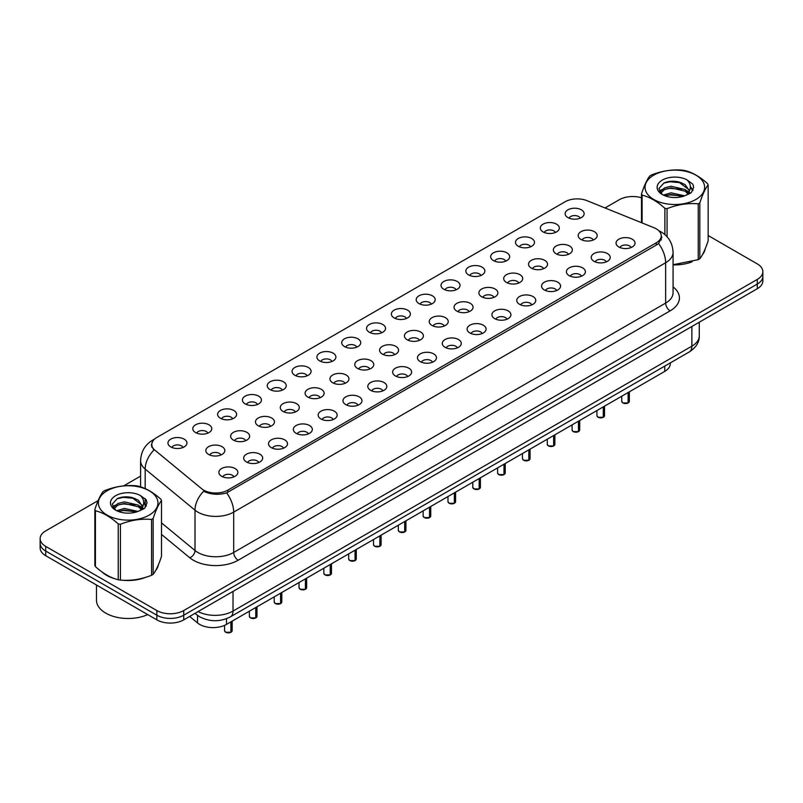 <?xml version="1.0" encoding="UTF-8"?>
<svg xmlns="http://www.w3.org/2000/svg" width="803" height="803" viewBox="0 0 803 803"><rect width="100%" height="100%" fill="white"/><g stroke="black" fill="none" stroke-linecap="round" stroke-linejoin="round"><path stroke-width="1.2" d="M543.099 231.916A9.506 5.491 180 0 1 541.212 230.361A9.506 5.491 180 0 1 544.354 223.545A9.506 5.491 180 0 1 556.539 224.157A9.506 5.491 180 0 1 558.426 230.361A9.506 5.491 180 0 1 543.099 231.916M555.385 232.489A5.701 3.292 0 0 0 553.849 230.883A5.701 3.292 0 0 0 548.228 230.049A5.701 3.292 0 0 0 544.253 232.489M518.276 246.25A9.506 5.491 180 0 1 516.389 244.694A9.506 5.491 180 0 1 519.531 237.879A9.506 5.491 180 0 1 531.716 238.491A9.506 5.491 180 0 1 533.604 244.694A9.506 5.491 180 0 1 518.276 246.25M530.552 246.822A5.701 3.292 0 0 0 529.026 245.216A5.701 3.292 0 0 0 523.405 244.383A5.701 3.292 0 0 0 519.431 246.822M493.443 260.584A9.506 5.491 180 0 1 491.556 259.028A9.506 5.491 180 0 1 494.708 252.212A9.506 5.491 180 0 1 506.894 252.825A9.506 5.491 180 0 1 508.781 259.028A9.506 5.491 180 0 1 493.443 260.584M505.729 261.146A5.701 3.292 0 0 0 504.204 259.55A5.701 3.292 0 0 0 498.583 258.717A5.701 3.292 0 0 0 494.608 261.146M468.621 274.917A9.506 5.491 180 0 1 466.734 273.361A9.506 5.491 180 0 1 469.885 266.536A9.506 5.491 180 0 1 482.071 267.148A9.506 5.491 180 0 1 483.948 273.361A9.506 5.491 180 0 1 468.621 274.917M480.907 275.479A5.701 3.292 0 0 0 479.381 273.883A5.701 3.292 0 0 0 473.76 273.04A5.701 3.292 0 0 0 469.785 275.479M443.798 289.241A9.506 5.491 180 0 1 441.911 287.695A9.506 5.491 180 0 1 445.063 280.869A9.506 5.491 180 0 1 457.238 281.482A9.506 5.491 180 0 1 459.125 287.695A9.506 5.491 180 0 1 443.798 289.241M456.084 289.813A5.701 3.292 0 0 0 454.558 288.207A5.701 3.292 0 0 0 448.937 287.374A5.701 3.292 0 0 0 444.952 289.813M418.975 303.574A9.506 5.491 180 0 1 417.088 302.028A9.506 5.491 180 0 1 420.24 295.203A9.506 5.491 180 0 1 432.415 295.815A9.506 5.491 180 0 1 434.303 302.028A9.506 5.491 180 0 1 418.975 303.574M431.261 304.146A5.701 3.292 0 0 0 429.725 302.54A5.701 3.292 0 0 0 424.114 301.707A5.701 3.292 0 0 0 420.13 304.146M394.153 317.908A9.506 5.491 180 0 1 392.265 316.362A9.506 5.491 180 0 1 395.417 309.536A9.506 5.491 180 0 1 407.593 310.149A9.506 5.491 180 0 1 409.48 316.362A9.506 5.491 180 0 1 394.153 317.908M406.438 318.48A5.701 3.292 0 0 0 404.903 316.874A5.701 3.292 0 0 0 399.292 316.041A5.701 3.292 0 0 0 395.307 318.48M369.33 332.241A9.506 5.491 180 0 1 367.443 330.685A9.506 5.491 180 0 1 370.584 323.87A9.506 5.491 180 0 1 382.77 324.482A9.506 5.491 180 0 1 384.657 330.685A9.506 5.491 180 0 1 369.33 332.241M381.616 332.813A5.701 3.292 0 0 0 380.08 331.207A5.701 3.292 0 0 0 374.459 330.374A5.701 3.292 0 0 0 370.484 332.813M344.507 346.575A9.506 5.491 180 0 1 342.62 345.019A9.506 5.491 180 0 1 345.762 338.204A9.506 5.491 180 0 1 357.947 338.816A9.506 5.491 180 0 1 359.834 345.019A9.506 5.491 180 0 1 344.507 346.575M356.793 347.147A5.701 3.292 0 0 0 355.257 345.541A5.701 3.292 0 0 0 349.636 344.708A5.701 3.292 0 0 0 345.661 347.147M319.674 360.908A9.506 5.491 180 0 1 317.797 359.353A9.506 5.491 180 0 1 320.939 352.537A9.506 5.491 180 0 1 333.125 353.149A9.506 5.491 180 0 1 335.012 359.353A9.506 5.491 180 0 1 319.674 360.908M331.96 361.47A5.701 3.292 0 0 0 330.434 359.874A5.701 3.292 0 0 0 324.813 359.031A5.701 3.292 0 0 0 320.839 361.47M294.852 375.242A9.506 5.491 180 0 1 292.965 373.686A9.506 5.491 180 0 1 296.116 366.861A9.506 5.491 180 0 1 308.302 367.473A9.506 5.491 180 0 1 310.189 373.686A9.506 5.491 180 0 1 294.852 375.242M307.137 375.804A5.701 3.292 0 0 0 305.612 374.198A5.701 3.292 0 0 0 299.991 373.365A5.701 3.292 0 0 0 296.016 375.804M270.029 389.565A9.506 5.491 180 0 1 268.142 388.02A9.506 5.491 180 0 1 271.294 381.194A9.506 5.491 180 0 1 283.469 381.806A9.506 5.491 180 0 1 285.356 388.02A9.506 5.491 180 0 1 270.029 389.565M282.315 390.138A5.701 3.292 0 0 0 280.789 388.532A5.701 3.292 0 0 0 275.168 387.698A5.701 3.292 0 0 0 271.193 390.138M245.206 403.899A9.506 5.491 180 0 1 243.319 402.353A9.506 5.491 180 0 1 246.471 395.528A9.506 5.491 180 0 1 258.646 396.14A9.506 5.491 180 0 1 260.533 402.353A9.506 5.491 180 0 1 245.206 403.899M257.492 404.471A5.701 3.292 0 0 0 255.956 402.865A5.701 3.292 0 0 0 250.345 402.032A5.701 3.292 0 0 0 246.36 404.471M220.383 418.233A9.506 5.491 180 0 1 218.496 416.677A9.506 5.491 180 0 1 221.648 409.861A9.506 5.491 180 0 1 233.824 410.474A9.506 5.491 180 0 1 235.711 416.677A9.506 5.491 180 0 1 220.383 418.233M232.669 418.805A5.701 3.292 0 0 0 231.134 417.199A5.701 3.292 0 0 0 225.523 416.366A5.701 3.292 0 0 0 221.538 418.805M195.561 432.566A9.506 5.491 180 0 1 193.674 431.01A9.506 5.491 180 0 1 196.825 424.195A9.506 5.491 180 0 1 209.001 424.807A9.506 5.491 180 0 1 210.888 431.01A9.506 5.491 180 0 1 195.561 432.566M207.847 433.138A5.701 3.292 0 0 0 206.311 431.532A5.701 3.292 0 0 0 200.69 430.699A5.701 3.292 0 0 0 196.715 433.138M170.738 446.9A9.506 5.491 180 0 1 168.851 445.344A9.506 5.491 180 0 1 171.993 438.528A9.506 5.491 180 0 1 184.178 439.141A9.506 5.491 180 0 1 186.065 445.344A9.506 5.491 180 0 1 170.738 446.9M183.024 447.472A5.701 3.292 0 0 0 181.488 445.866A5.701 3.292 0 0 0 175.867 445.033A5.701 3.292 0 0 0 171.892 447.472M567.922 217.583A9.506 5.491 180 0 1 566.035 216.037A9.506 5.491 180 0 1 569.186 209.212A9.506 5.491 180 0 1 581.362 209.824A9.506 5.491 180 0 1 583.249 216.037A9.506 5.491 180 0 1 567.922 217.583M580.208 218.155A5.701 3.292 0 0 0 578.672 216.549A5.701 3.292 0 0 0 573.051 215.716A5.701 3.292 0 0 0 569.076 218.155M556.138 253.778A9.506 5.491 180 0 1 554.251 252.222A9.506 5.491 180 0 1 557.392 245.407A9.506 5.491 180 0 1 569.578 246.019A9.506 5.491 180 0 1 571.465 252.222A9.506 5.491 180 0 1 556.138 253.778M568.424 254.35A5.701 3.292 0 0 0 566.888 252.744A5.701 3.292 0 0 0 561.267 251.911A5.701 3.292 0 0 0 557.292 254.35M531.315 268.112A9.506 5.491 180 0 1 529.428 266.556A9.506 5.491 180 0 1 532.57 259.74A9.506 5.491 180 0 1 544.755 260.353A9.506 5.491 180 0 1 546.642 266.556A9.506 5.491 180 0 1 531.315 268.112M543.601 268.674A5.701 3.292 0 0 0 542.065 267.078A5.701 3.292 0 0 0 536.444 266.245A5.701 3.292 0 0 0 532.469 268.674M506.482 282.445A9.506 5.491 180 0 1 504.605 280.889A9.506 5.491 180 0 1 507.747 274.064A9.506 5.491 180 0 1 519.932 274.676A9.506 5.491 180 0 1 521.82 280.889A9.506 5.491 180 0 1 506.482 282.445M518.768 283.007A5.701 3.292 0 0 0 517.242 281.411A5.701 3.292 0 0 0 511.621 280.568A5.701 3.292 0 0 0 507.647 283.007M481.659 296.769A9.506 5.491 180 0 1 479.772 295.223A9.506 5.491 180 0 1 482.924 288.397A9.506 5.491 180 0 1 495.11 289.01A9.506 5.491 180 0 1 496.997 295.223A9.506 5.491 180 0 1 481.659 296.769M493.945 297.341A5.701 3.292 0 0 0 492.42 295.735A5.701 3.292 0 0 0 486.799 294.902A5.701 3.292 0 0 0 482.824 297.341M456.837 311.102A9.506 5.491 180 0 1 454.95 309.556A9.506 5.491 180 0 1 458.101 302.731A9.506 5.491 180 0 1 470.277 303.343A9.506 5.491 180 0 1 472.164 309.556A9.506 5.491 180 0 1 456.837 311.102M469.123 311.674A5.701 3.292 0 0 0 467.597 310.068A5.701 3.292 0 0 0 461.976 309.235A5.701 3.292 0 0 0 458.001 311.674M432.014 325.436A9.506 5.491 180 0 1 430.127 323.89A9.506 5.491 180 0 1 433.279 317.065A9.506 5.491 180 0 1 445.454 317.677A9.506 5.491 180 0 1 447.341 323.89A9.506 5.491 180 0 1 432.014 325.436M444.3 326.008A5.701 3.292 0 0 0 442.764 324.402A5.701 3.292 0 0 0 437.153 323.569A5.701 3.292 0 0 0 433.168 326.008M407.191 339.769A9.506 5.491 180 0 1 405.304 338.214A9.506 5.491 180 0 1 408.456 331.398A9.506 5.491 180 0 1 420.631 332.01A9.506 5.491 180 0 1 422.519 338.214A9.506 5.491 180 0 1 407.191 339.769M419.477 340.342A5.701 3.292 0 0 0 417.941 338.736A5.701 3.292 0 0 0 412.33 337.902A5.701 3.292 0 0 0 408.346 340.342M382.369 354.103A9.506 5.491 180 0 1 380.481 352.547A9.506 5.491 180 0 1 383.633 345.732A9.506 5.491 180 0 1 395.809 346.344A9.506 5.491 180 0 1 397.696 352.547A9.506 5.491 180 0 1 382.369 354.103M394.654 354.675A5.701 3.292 0 0 0 393.119 353.069A5.701 3.292 0 0 0 387.498 352.236A5.701 3.292 0 0 0 383.523 354.675M357.546 368.436A9.506 5.491 180 0 1 355.659 366.881A9.506 5.491 180 0 1 358.8 360.065A9.506 5.491 180 0 1 370.986 360.677A9.506 5.491 180 0 1 372.873 366.881A9.506 5.491 180 0 1 357.546 368.436M369.832 368.999A5.701 3.292 0 0 0 368.296 367.403A5.701 3.292 0 0 0 362.675 366.559A5.701 3.292 0 0 0 358.7 368.999M332.723 382.77A9.506 5.491 180 0 1 330.836 381.214A9.506 5.491 180 0 1 333.978 374.389A9.506 5.491 180 0 1 346.163 375.001A9.506 5.491 180 0 1 348.05 381.214A9.506 5.491 180 0 1 332.723 382.77M344.999 383.332A5.701 3.292 0 0 0 343.473 381.726A5.701 3.292 0 0 0 337.852 380.893A5.701 3.292 0 0 0 333.877 383.332M307.89 397.094A9.506 5.491 180 0 1 306.003 395.548A9.506 5.491 180 0 1 309.155 388.722A9.506 5.491 180 0 1 321.341 389.335A9.506 5.491 180 0 1 323.228 395.548A9.506 5.491 180 0 1 307.89 397.094M320.176 397.666A5.701 3.292 0 0 0 318.65 396.06A5.701 3.292 0 0 0 313.029 395.227A5.701 3.292 0 0 0 309.055 397.666M283.068 411.427A9.506 5.491 180 0 1 281.18 409.881A9.506 5.491 180 0 1 284.332 403.056A9.506 5.491 180 0 1 296.518 403.668A9.506 5.491 180 0 1 298.395 409.881A9.506 5.491 180 0 1 283.068 411.427M295.353 411.999A5.701 3.292 0 0 0 293.828 410.393A5.701 3.292 0 0 0 288.207 409.56A5.701 3.292 0 0 0 284.232 411.999M258.245 425.761A9.506 5.491 180 0 1 256.358 424.205A9.506 5.491 180 0 1 259.51 417.389A9.506 5.491 180 0 1 271.685 418.002A9.506 5.491 180 0 1 273.572 424.205A9.506 5.491 180 0 1 258.245 425.761M270.531 426.333A5.701 3.292 0 0 0 269.005 424.727A5.701 3.292 0 0 0 263.384 423.894A5.701 3.292 0 0 0 259.399 426.333M233.422 440.094A9.506 5.491 180 0 1 231.535 438.538A9.506 5.491 180 0 1 234.687 431.723A9.506 5.491 180 0 1 246.862 432.335A9.506 5.491 180 0 1 248.749 438.538A9.506 5.491 180 0 1 233.422 440.094M245.708 440.666A5.701 3.292 0 0 0 244.172 439.06A5.701 3.292 0 0 0 238.561 438.227A5.701 3.292 0 0 0 234.576 440.666M208.599 454.428A9.506 5.491 180 0 1 206.712 452.872A9.506 5.491 180 0 1 209.864 446.056A9.506 5.491 180 0 1 222.04 446.669A9.506 5.491 180 0 1 223.927 452.872A9.506 5.491 180 0 1 208.599 454.428M220.885 455A5.701 3.292 0 0 0 219.349 453.394A5.701 3.292 0 0 0 213.739 452.561A5.701 3.292 0 0 0 209.754 455M580.96 239.445A9.506 5.491 180 0 1 579.073 237.889A9.506 5.491 180 0 1 582.225 231.073A9.506 5.491 180 0 1 594.401 231.686A9.506 5.491 180 0 1 596.288 237.889A9.506 5.491 180 0 1 580.96 239.445M593.246 240.017A5.701 3.292 0 0 0 591.711 238.411A5.701 3.292 0 0 0 586.1 237.578A5.701 3.292 0 0 0 582.115 240.017M593.999 261.306A9.506 5.491 180 0 1 592.112 259.75A9.506 5.491 180 0 1 595.264 252.935A9.506 5.491 180 0 1 607.439 253.547A9.506 5.491 180 0 1 609.326 259.75A9.506 5.491 180 0 1 593.999 261.306M606.285 261.878A5.701 3.292 0 0 0 604.749 260.272A5.701 3.292 0 0 0 599.138 259.439A5.701 3.292 0 0 0 595.153 261.878M569.176 275.64A9.506 5.491 180 0 1 567.289 274.084A9.506 5.491 180 0 1 570.441 267.269A9.506 5.491 180 0 1 582.617 267.881A9.506 5.491 180 0 1 584.504 274.084A9.506 5.491 180 0 1 569.176 275.64M581.462 276.202A5.701 3.292 0 0 0 579.927 274.606A5.701 3.292 0 0 0 574.306 273.773A5.701 3.292 0 0 0 570.331 276.202M544.354 289.973A9.506 5.491 180 0 1 542.467 288.418A9.506 5.491 180 0 1 545.608 281.592A9.506 5.491 180 0 1 557.794 282.204A9.506 5.491 180 0 1 559.681 288.418A9.506 5.491 180 0 1 544.354 289.973M556.64 290.535A5.701 3.292 0 0 0 555.104 288.939A5.701 3.292 0 0 0 549.483 288.096A5.701 3.292 0 0 0 545.508 290.535M519.531 304.297A9.506 5.491 180 0 1 517.644 302.751A9.506 5.491 180 0 1 520.786 295.926A9.506 5.491 180 0 1 532.971 296.538A9.506 5.491 180 0 1 534.858 302.751A9.506 5.491 180 0 1 519.531 304.297M531.807 304.869A5.701 3.292 0 0 0 530.281 303.263A5.701 3.292 0 0 0 524.66 302.43A5.701 3.292 0 0 0 520.685 304.869M494.698 318.63A9.506 5.491 180 0 1 492.811 317.085A9.506 5.491 180 0 1 495.963 310.259A9.506 5.491 180 0 1 508.148 310.871A9.506 5.491 180 0 1 510.035 317.085A9.506 5.491 180 0 1 494.698 318.63M506.984 319.203A5.701 3.292 0 0 0 505.458 317.597A5.701 3.292 0 0 0 499.837 316.763A5.701 3.292 0 0 0 495.863 319.203M469.875 332.964A9.506 5.491 180 0 1 467.988 331.418A9.506 5.491 180 0 1 471.14 324.593A9.506 5.491 180 0 1 483.326 325.205A9.506 5.491 180 0 1 485.203 331.418A9.506 5.491 180 0 1 469.875 332.964M482.161 333.536A5.701 3.292 0 0 0 480.636 331.93A5.701 3.292 0 0 0 475.015 331.097A5.701 3.292 0 0 0 471.04 333.536M445.053 347.297A9.506 5.491 180 0 1 443.166 345.742A9.506 5.491 180 0 1 446.317 338.926A9.506 5.491 180 0 1 458.493 339.539A9.506 5.491 180 0 1 460.38 345.742A9.506 5.491 180 0 1 445.053 347.297M457.339 347.87A5.701 3.292 0 0 0 455.813 346.264A5.701 3.292 0 0 0 450.192 345.431A5.701 3.292 0 0 0 446.207 347.87M420.23 361.631A9.506 5.491 180 0 1 418.343 360.075A9.506 5.491 180 0 1 421.495 353.26A9.506 5.491 180 0 1 433.67 353.872A9.506 5.491 180 0 1 435.557 360.075A9.506 5.491 180 0 1 420.23 361.631M432.516 362.203A5.701 3.292 0 0 0 430.98 360.597A5.701 3.292 0 0 0 425.369 359.764A5.701 3.292 0 0 0 421.384 362.203M395.407 375.965A9.506 5.491 180 0 1 393.52 374.409A9.506 5.491 180 0 1 396.672 367.593A9.506 5.491 180 0 1 408.847 368.206A9.506 5.491 180 0 1 410.734 374.409A9.506 5.491 180 0 1 395.407 375.965M407.693 376.527A5.701 3.292 0 0 0 406.157 374.931A5.701 3.292 0 0 0 400.536 374.098A5.701 3.292 0 0 0 396.562 376.527M370.584 390.298A9.506 5.491 180 0 1 368.697 388.742A9.506 5.491 180 0 1 371.839 381.917A9.506 5.491 180 0 1 384.025 382.529A9.506 5.491 180 0 1 385.912 388.742A9.506 5.491 180 0 1 370.584 390.298M382.87 390.86A5.701 3.292 0 0 0 381.335 389.254A5.701 3.292 0 0 0 375.714 388.421A5.701 3.292 0 0 0 371.739 390.86M345.762 404.622A9.506 5.491 180 0 1 343.875 403.076A9.506 5.491 180 0 1 347.016 396.25A9.506 5.491 180 0 1 359.202 396.863A9.506 5.491 180 0 1 361.089 403.076A9.506 5.491 180 0 1 345.762 404.622M358.048 405.194A5.701 3.292 0 0 0 356.512 403.588A5.701 3.292 0 0 0 350.891 402.755A5.701 3.292 0 0 0 346.916 405.194M320.929 418.955A9.506 5.491 180 0 1 319.052 417.409A9.506 5.491 180 0 1 322.194 410.584A9.506 5.491 180 0 1 334.379 411.196A9.506 5.491 180 0 1 336.266 417.409A9.506 5.491 180 0 1 320.929 418.955M333.215 419.527A5.701 3.292 0 0 0 331.689 417.921A5.701 3.292 0 0 0 326.068 417.088A5.701 3.292 0 0 0 322.093 419.527M296.106 433.289A9.506 5.491 180 0 1 294.219 431.733A9.506 5.491 180 0 1 297.371 424.917A9.506 5.491 180 0 1 309.556 425.53A9.506 5.491 180 0 1 311.444 431.733A9.506 5.491 180 0 1 296.106 433.289M308.392 433.861A5.701 3.292 0 0 0 306.866 432.255A5.701 3.292 0 0 0 301.245 431.422A5.701 3.292 0 0 0 297.271 433.861M271.284 447.622A9.506 5.491 180 0 1 269.396 446.066A9.506 5.491 180 0 1 272.548 439.251A9.506 5.491 180 0 1 284.724 439.863A9.506 5.491 180 0 1 286.611 446.066A9.506 5.491 180 0 1 271.284 447.622M283.569 448.194A5.701 3.292 0 0 0 282.044 446.588A5.701 3.292 0 0 0 276.423 445.755A5.701 3.292 0 0 0 272.448 448.194M246.461 461.956A9.506 5.491 180 0 1 244.574 460.4A9.506 5.491 180 0 1 247.725 453.585A9.506 5.491 180 0 1 259.901 454.197A9.506 5.491 180 0 1 261.788 460.4A9.506 5.491 180 0 1 246.461 461.956M258.747 462.528A5.701 3.292 0 0 0 257.211 460.922A5.701 3.292 0 0 0 251.6 460.089A5.701 3.292 0 0 0 247.615 462.528M221.638 476.289A9.506 5.491 180 0 1 219.751 474.734A9.506 5.491 180 0 1 222.903 467.918A9.506 5.491 180 0 1 235.078 468.52A9.506 5.491 180 0 1 236.965 474.734A9.506 5.491 180 0 1 221.638 476.289M233.924 476.852A5.701 3.292 0 0 0 232.388 475.256A5.701 3.292 0 0 0 226.777 474.412A5.701 3.292 0 0 0 222.792 476.852M618.822 246.973A9.506 5.491 180 0 1 616.935 245.417A9.506 5.491 180 0 1 620.087 238.601A9.506 5.491 180 0 1 632.262 239.214A9.506 5.491 180 0 1 634.149 245.417A9.506 5.491 180 0 1 618.822 246.973M631.108 247.545A5.701 3.292 0 0 0 629.572 245.939A5.701 3.292 0 0 0 623.961 245.106A5.701 3.292 0 0 0 619.976 247.545M653.953 227.731A17.114 9.877 180 0 1 656.242 228.835A17.114 9.877 180 0 1 661.25 235.821A17.114 9.877 180 0 1 656.242 242.807L227.861 490.131A17.114 9.877 180 0 1 201.754 488.806L154.879 450.162A17.114 9.877 180 0 1 151.787 444.491A17.114 9.877 180 0 1 156.796 437.505L565.101 201.774A17.114 9.877 180 0 1 587.013 200.67L653.953 227.731M670.314 362.886L670.314 363.629A19.011 10.971 180 0 1 664.743 371.387L226.526 624.393A19.011 10.971 180 0 1 197.518 622.927L189.659 616.443M102.142 572.037A30.414 17.566 0 0 0 106.658 575.37A30.414 17.566 0 0 0 114.769 578.722A30.414 17.566 0 0 1 106.658 575.37A30.414 17.566 0 0 1 102.142 572.037M661.923 237.066L658.57 243.5L656.914 244.714L226.617 492.891C219.46 494.939 212.424 494.688 205.518 492.119L203.671 491.225A22.183 14.835 129.5 0 0 195.009 510.166L145.182 469.082A25.345 14.635 180 0 1 140.595 460.681L140.595 486.849M98.127 500.61L45.721 530.873A19.011 10.971 0 0 0 40.15 538.632L40.15 547.947A19.011 10.971 0 0 0 45.721 555.706L156.846 619.866L156.846 615.208A19.011 10.971 0 0 0 183.726 615.208L757.279 284.071A19.011 10.971 0 0 0 762.85 276.312A19.011 10.971 0 0 1 757.279 284.071L183.726 615.208A19.011 10.971 0 0 1 156.846 615.208L45.721 551.049L156.846 615.208L156.846 610.551A19.011 10.971 0 0 0 183.726 610.551L757.279 279.414A19.011 10.971 0 0 0 762.85 271.655A19.011 10.971 0 0 0 757.279 263.896L708.156 235.53M40.15 543.29A19.011 10.971 0 0 0 45.721 551.049A19.011 10.971 0 0 1 40.15 543.29M145.182 488.585L145.182 469.082A22.183 14.835 129.5 0 1 153.785 450.202L151.345 445.003L152.63 441.419M673.075 264.87A30.414 17.566 0 0 0 692.166 261.768A30.414 17.566 0 0 1 673.075 264.87M702.434 254.712A30.414 17.566 0 0 0 705.094 249.131A30.414 17.566 0 0 1 702.434 254.712M122.969 580.258A30.414 17.566 0 0 0 145.504 577.387A30.414 17.566 0 0 1 122.969 580.258M155.772 570.331A30.414 17.566 0 0 0 158.422 564.75A30.414 17.566 0 0 1 155.772 570.331M641.507 197.769A19.011 10.971 0 0 0 619.274 199.736L605.03 207.957M140.595 476.099L123.672 485.865M40.15 538.632A19.011 10.971 0 0 0 45.721 546.391L156.846 610.551M156.846 619.866A19.011 10.971 0 0 0 183.726 619.866L757.279 288.729A19.011 10.971 0 0 0 762.85 280.97L762.85 271.655M628.117 402.935L622.877 402.925L621.743 401.319A3.804 2.198 0 0 0 622.857 402.865A3.804 2.198 0 0 0 628.117 402.935L628.117 392.537M628.087 402.996L628.026 402.986A3.674 2.118 180 0 1 622.947 402.925M628.117 402.775L628.347 392.406M603.284 417.269L598.054 417.259L596.92 415.653A3.804 2.198 0 0 0 598.034 417.199A3.804 2.198 0 0 0 603.284 417.269L603.284 406.87M603.264 417.329L603.204 417.319A3.674 2.118 180 0 1 598.125 417.249M603.284 417.108L603.525 406.74M578.461 431.602L573.232 431.592L572.097 429.976A3.804 2.198 0 0 0 573.212 431.532A3.804 2.198 0 0 0 578.461 431.602L578.461 421.204M578.441 431.653L578.381 431.653A3.674 2.118 180 0 1 573.302 431.582M578.461 431.442L578.702 421.063M553.638 445.936L548.409 445.926L547.275 444.31A3.804 2.198 0 0 0 548.379 445.866A3.804 2.198 0 0 0 553.638 445.936L553.638 435.537M553.618 445.986L553.558 445.976A3.674 2.118 180 0 1 548.469 445.916M553.638 445.775L553.879 435.397M528.816 460.26L523.586 460.26L522.442 458.643A3.804 2.198 0 0 0 523.556 460.199A3.804 2.198 0 0 0 528.816 460.26L528.816 449.871M528.786 460.32L528.735 460.31A3.674 2.118 180 0 1 523.646 460.249M528.816 460.109L529.047 449.73M96.48 585.016L96.48 600.202A31.688 18.288 0 0 0 105.765 613.141A31.688 18.288 0 0 0 147.722 614.596M653.772 175.154A29.781 17.194 -0 0 0 653.772 199.475A29.781 17.194 -0 0 0 695.89 199.475A29.781 17.194 -0 0 0 695.89 175.154A29.781 17.194 -0 0 0 653.772 175.154M673.075 264.709L698.229 259.67A34.218 19.754 -0 0 0 699.032 259.218A34.218 19.754 -0 0 0 699.814 258.747C702.585 255.284 705.365 249.291 708.156 240.759L708.156 184.921A34.218 19.754 -0 0 0 707.584 183.676C699.955 176.77 692.357 172.374 684.768 170.507A34.218 19.754 -0 0 0 682.6 170.166C672.171 169.272 661.782 170.878 651.444 174.984A34.218 19.754 -0 0 0 650.641 175.435A34.218 19.754 -0 0 0 649.858 175.907C647.067 179.42 644.277 185.413 641.507 193.894A34.218 19.754 -0 0 0 642.089 195.139L642.089 222.933M664.894 234.617L664.894 208.318C657.276 201.402 649.677 197.016 642.089 195.139M664.894 208.318A34.218 19.754 -0 0 0 667.062 208.65L667.062 236.744M698.229 259.67L698.229 203.832C687.88 202.928 677.491 204.534 667.062 208.65M698.229 203.832A34.218 19.754 -0 0 0 699.032 203.38A34.218 19.754 -0 0 0 699.814 202.908L699.814 258.747M684.688 195.832L671.087 192.82L663.368 195.109M682.791 196.444L671.087 194.467L665.105 195.852M688.412 192.961L685.079 189.508L671.087 186.256L664.593 187.872L660.839 191.074L660.347 192.81M687.88 193.774L685.079 191.154L671.087 187.892L664.593 189.508L660.648 193.132M686.605 195.199L688.823 192.118L689.315 189.95L678.455 181.849C673.034 180.745 668.216 181.127 663.991 182.994L658.892 188.554L662.314 194.507A17.706 10.218 -0 0 0 684.447 195.902L691.353 192.549L693.672 187.32L692.879 184.188L687.077 179.932A17.706 10.218 -0 0 0 662.314 180.093A17.706 10.218 -0 0 0 662.314 194.547M688.552 194.336L689.315 191.244M689.275 190.592L685.079 184.58L678.836 181.92M687.077 179.932C690.771 183.686 691.353 187.741 688.823 192.108M641.507 222.702L641.507 193.894M708.156 184.921C705.385 188.394 702.605 194.386 699.814 202.908M681.496 195.902L669.953 194.908L665.366 195.751M689.918 193.563L689.115 192.921M688.623 192.559L687.8 192.027M681.496 189.327L669.953 188.344L665.366 189.177M660.929 190.913L659.574 191.746M692.798 190.592L690.369 187.4M681.536 182.773L669.953 181.769L663.78 183.094M693.672 187.48L692.879 184.188M690.45 193.222L689.255 192.208M688.904 191.937L686.063 190.241M662.043 189.528L659.273 191.144M692.999 190.201L690.369 186.577M107.11 490.774A29.781 17.194 -0 0 0 107.11 515.094A29.781 17.194 -0 0 0 149.228 515.094A29.781 17.194 -0 0 0 149.228 490.774A29.781 17.194 -0 0 0 107.11 490.774M103.968 491.055A34.218 19.754 -0 0 0 103.185 491.516C100.395 495.039 97.615 501.032 94.844 509.514A34.218 19.754 -0 0 0 95.416 510.758L95.416 566.597C103.005 573.483 110.613 577.869 118.232 579.766A34.218 19.754 -0 0 0 120.4 580.097C130.738 581.011 141.127 579.395 151.556 575.279A34.218 19.754 -0 0 0 152.359 574.828A34.218 19.754 -0 0 0 153.142 574.366C155.912 570.903 158.693 564.9 161.493 556.379L161.493 500.54A34.218 19.754 -0 0 0 160.911 499.285C153.293 492.38 145.684 487.993 138.106 486.116A34.218 19.754 -0 0 0 135.938 485.785C125.509 484.892 115.12 486.498 104.771 490.603A34.218 19.754 -0 0 0 103.968 491.055M118.232 579.766L118.232 523.927C110.613 517.022 103.005 512.635 95.416 510.758M118.232 523.927A34.218 19.754 -0 0 0 120.4 524.269L120.4 580.097M151.556 575.279L151.556 519.441C141.218 518.537 130.829 520.143 120.4 524.269M151.556 519.441A34.218 19.754 -0 0 0 152.359 518.989A34.218 19.754 -0 0 0 153.142 518.527L153.142 574.366M94.844 509.514L94.844 565.342A34.218 19.754 -0 0 0 95.416 566.597M138.026 511.451L124.415 508.44L116.696 510.718M136.129 512.063L124.415 510.086L118.432 511.471M141.74 508.57L138.407 505.127L124.415 501.865L117.921 503.481L114.177 506.683L113.685 508.429M141.208 509.393L138.407 506.773L124.415 503.511L117.921 505.127L113.976 508.751M139.933 510.808L142.161 507.727L142.653 505.559L131.792 497.458C126.372 496.354 121.544 496.746 117.328 498.613L112.229 504.174L115.652 510.126M141.89 509.955L142.653 506.944L138.407 500.199L132.164 497.539M115.642 495.702A17.706 10.218 -0 0 0 115.642 510.156A17.706 10.218 -0 0 0 137.785 511.521L144.681 508.169L147.009 502.929L146.216 499.807L140.415 495.551A17.706 10.218 -0 0 0 115.642 495.702M140.415 495.551C144.098 499.295 144.681 503.361 142.161 507.727M161.493 500.54C158.723 504.003 155.933 510.005 153.142 518.527M134.824 511.511L123.291 510.527L118.703 511.36M143.255 509.182L142.442 508.53M141.95 508.179L141.127 507.637M134.824 504.946L123.291 503.953L118.703 504.796M114.267 506.522L112.912 507.355M146.136 506.211L143.707 503.019M134.874 498.382L123.291 497.388L117.118 498.703M147.009 503.09L146.216 499.807M143.777 508.841L142.593 507.817M142.231 507.556L139.401 505.86M115.381 505.147L112.601 506.763M146.337 505.82L143.697 502.196M503.993 474.593L498.763 474.583L497.619 472.977A3.804 2.198 0 0 0 498.733 474.533A3.804 2.198 0 0 0 503.993 474.593L503.993 464.194M503.963 474.653L503.903 474.643A3.674 2.118 180 0 1 498.824 474.583M503.993 474.443L504.224 464.064M479.17 488.927L473.941 488.917L472.796 487.311A3.804 2.198 0 0 0 473.911 488.866A3.804 2.198 0 0 0 479.17 488.927L479.17 478.528M479.14 488.987L479.08 488.977A3.674 2.118 180 0 1 474.001 488.917M479.17 488.776L479.401 478.397M454.347 503.26L449.118 503.25L447.974 501.644A3.804 2.198 0 0 0 449.088 503.19A3.804 2.198 0 0 0 454.347 503.26L454.347 492.861M454.317 503.32L454.257 503.31A3.674 2.118 180 0 1 449.178 503.25M454.347 503.1L454.578 492.731M429.525 517.594L424.285 517.584L423.151 515.978A3.804 2.198 0 0 0 424.265 517.523A3.804 2.198 0 0 0 429.525 517.594L429.525 507.195M429.495 517.654L429.434 517.644A3.674 2.118 180 0 1 424.355 517.574M429.525 517.433L429.756 507.054M404.692 531.927L399.462 531.917L398.328 530.301A3.804 2.198 0 0 0 399.442 531.857A3.804 2.198 0 0 0 404.692 531.927L404.692 521.528M404.672 531.977L404.612 531.977A3.674 2.118 180 0 1 399.533 531.907M404.692 531.767L404.933 521.388M379.869 546.261L374.64 546.251L373.505 544.635A3.804 2.198 0 0 0 374.62 546.191A3.804 2.198 0 0 0 379.869 546.261L379.869 535.862M379.849 546.311L379.789 546.301A3.674 2.118 180 0 1 374.7 546.241M379.869 546.1L380.11 535.721M355.046 560.584L349.817 560.584L348.673 558.968A3.804 2.198 0 0 0 349.787 560.524A3.804 2.198 0 0 0 355.046 560.584L355.046 550.196M355.026 560.645L354.966 560.635A3.674 2.118 180 0 1 349.877 560.574M355.046 560.434L355.287 550.055M330.224 574.918L324.994 574.908L323.85 573.302A3.804 2.198 0 0 0 324.964 574.858A3.804 2.198 0 0 0 330.224 574.918L330.224 564.519M330.194 574.978L330.133 574.968A3.674 2.118 180 0 1 325.054 574.908M330.224 574.767L330.455 564.389M305.401 589.251L300.171 589.241L299.027 587.635A3.804 2.198 0 0 0 300.141 589.181A3.804 2.198 0 0 0 305.401 589.251L305.401 578.853M305.371 589.312L305.311 589.302A3.674 2.118 180 0 1 300.232 589.241M305.401 589.101L305.632 578.722M280.578 603.585L275.349 603.575L274.204 601.969A3.804 2.198 0 0 0 275.319 603.515A3.804 2.198 0 0 0 280.578 603.585L280.578 593.186M280.548 603.645L280.488 603.635A3.674 2.118 180 0 1 275.409 603.565M280.578 603.424L280.809 593.056M255.755 617.919L250.516 617.909L249.382 616.302A3.804 2.198 0 0 0 250.496 617.848A3.804 2.198 0 0 0 255.755 617.919L255.755 607.52M255.725 617.979L255.665 617.969A3.674 2.118 180 0 1 250.586 617.898M255.755 617.758L255.986 607.379M230.923 632.252L225.693 632.242L224.559 630.626A3.804 2.198 0 0 0 225.673 632.182A3.804 2.198 0 0 0 230.923 632.252L230.923 621.853M230.903 632.302L230.842 632.302A3.674 2.118 180 0 1 225.763 632.232M230.923 632.091L231.164 621.713M227.861 490.131L227.861 492.39M656.242 242.807L656.242 245.106M664.743 366.108L664.743 371.387M197.518 615.379L197.518 622.927M226.526 618.691L226.526 624.393M673.075 286.932A31.688 18.288 180 0 1 670.134 310.851L238.17 560.233A6.334 3.654 60 0 1 233.693 552.474L665.647 303.082A25.345 14.635 0 0 0 673.075 292.734L673.075 252.383A25.345 14.635 180 0 1 665.647 262.732A22.183 12.808 -120 0 0 658.57 243.5M238.17 560.233A31.688 18.288 180 0 1 193.362 560.233A31.688 18.288 180 0 1 189.809 557.794L161.493 534.437M197.839 552.474A25.345 14.635 0 0 0 233.693 552.474L233.693 512.113A25.345 14.635 180 0 1 197.839 512.113A25.345 14.635 180 0 1 195.009 510.166L195.009 550.517A25.345 14.635 0 0 0 197.839 552.474M226.617 492.891A22.183 12.808 60 0 1 233.693 512.113L665.647 262.732L665.647 303.082A6.334 3.654 60 0 0 670.134 310.851M154.106 439.532A22.183 12.808 -120 0 0 152.61 440.185C145.032 444.742 141.027 451.567 140.595 460.681M183.726 610.551L183.726 619.866M757.279 279.414L757.279 288.729M45.721 546.391L45.721 555.706M145.182 498.643L145.182 507.606M161.493 522.894L195.009 550.517A6.334 4.236 -50.5 0 1 189.809 557.794M198.09 611.575A25.345 14.635 0 0 0 233.021 611.073L691.865 346.163A25.345 14.635 0 0 0 699.283 335.815C699.473 342.098 696.121 347.488 689.235 351.965L230.391 616.875A12.677 7.317 60 0 0 233.021 611.073L233.021 591.409M691.865 326.5L691.865 346.163A12.677 7.317 60 0 1 689.235 351.965M195.34 613.161A12.677 8.482 129.5 0 0 196.655 614.696L195.019 613.351M628.347 402.805A3.804 2.198 0 0 0 629.341 401.319L629.341 391.824M603.525 417.128A3.804 2.198 0 0 0 604.518 415.653L604.518 406.157M578.702 431.462A3.804 2.198 0 0 0 579.696 429.976L579.696 420.491M553.879 445.795A3.804 2.198 0 0 0 554.873 444.31L554.873 434.824M529.047 460.129A3.804 2.198 0 0 0 530.05 458.643L530.05 449.158M504.224 474.463A3.804 2.198 0 0 0 505.228 472.977L505.228 463.482M479.401 488.796A3.804 2.198 0 0 0 480.405 487.311L480.405 477.815M454.578 503.12A3.804 2.198 0 0 0 455.582 501.644L455.582 492.149M429.756 517.453A3.804 2.198 0 0 0 430.749 515.978L430.749 506.482M404.933 531.787A3.804 2.198 0 0 0 405.927 530.301L405.927 520.816M380.11 546.12A3.804 2.198 0 0 0 381.104 544.635L381.104 535.149M355.287 560.454A3.804 2.198 0 0 0 356.281 558.968L356.281 549.483M330.455 574.787A3.804 2.198 0 0 0 331.458 573.302L331.458 563.806M305.632 589.121A3.804 2.198 0 0 0 306.636 587.635L306.636 578.14M280.809 603.444A3.804 2.198 0 0 0 281.813 601.969L281.813 592.473M255.986 617.778A3.804 2.198 0 0 0 256.98 616.302L256.98 606.807M231.164 632.112A3.804 2.198 0 0 0 232.157 630.626L232.157 621.141M151.787 444.491L151.787 447.221M661.25 235.821L661.25 239.977M673.075 252.383C672.643 243.269 668.638 236.433 661.05 231.876L658.791 230.722M154.698 438.98L152.61 440.185M230.391 616.875C220.193 621.994 209.995 621.994 199.796 616.875L196.655 614.696M699.283 335.815L699.283 322.214M621.743 401.319L621.743 396.22M629.341 401.319L628.317 402.855M596.92 415.653L596.92 410.544M604.518 415.653L603.495 417.189M572.097 429.976L572.097 424.877M579.696 429.976L578.672 431.522M547.275 444.31L547.275 439.211M554.873 444.31L553.849 445.856M522.442 458.643L522.442 453.544M530.05 458.643L529.026 460.189M497.619 472.977L497.619 467.878M505.228 472.977L504.204 474.523M472.796 487.311L472.796 482.212M480.405 487.311L479.381 488.846M447.974 501.644L447.974 496.545M455.582 501.644L454.548 503.18M423.151 515.978L423.151 510.869M430.749 515.978L429.725 517.513M398.328 530.301L398.328 525.202M405.927 530.301L404.903 531.847M373.505 544.635L373.505 539.536M381.104 544.635L380.08 546.181M348.673 558.968L348.673 553.869M356.281 558.968L355.257 560.514M323.85 573.302L323.85 568.203M331.458 573.302L330.434 574.838M299.027 587.635L299.027 582.536M306.636 587.635L305.612 589.171M274.204 601.969L274.204 596.87M281.813 601.969L280.789 603.505M249.382 616.302L249.382 611.193M256.98 616.302L255.956 617.838M224.559 630.626L224.559 625.386M232.157 630.626L231.134 632.172"/></g></svg>
